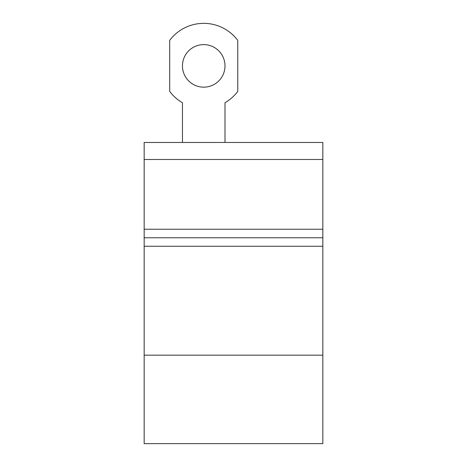 <?xml version="1.0" encoding="UTF-8"?>
<svg xmlns="http://www.w3.org/2000/svg" width="467" height="467" viewBox="0 0 467 467"><rect width="100%" height="100%" fill="white"/><g stroke="black" fill="none" stroke-linecap="round" stroke-linejoin="round"><path stroke-width="0.7" d="M144.163 443.65L322.837 443.65L322.837 355.165L144.163 355.165L144.163 443.65M144.163 355.165L144.163 246.261L322.837 246.261L322.837 355.165M322.837 246.261L322.837 237.756L144.163 237.756L144.163 246.261M144.163 159.48L322.837 159.48L322.837 142.464L144.163 142.464L144.163 237.756M322.837 159.48L322.837 237.756M224.995 142.464L224.995 102.734A42.66 42.66 0 0 0 237.756 91.415L237.756 40.366A42.544 42.544 0 0 0 169.69 40.366L169.69 91.415A42.66 42.66 0 0 0 182.451 102.734L182.451 142.464M203.723 44.622A21.272 21.272 0 0 0 182.451 65.888A21.272 21.272 0 0 0 203.723 87.16A21.272 21.272 0 0 0 224.995 65.888A21.272 21.272 0 0 0 203.723 44.622M322.837 229.244L144.163 229.244"/></g></svg>

